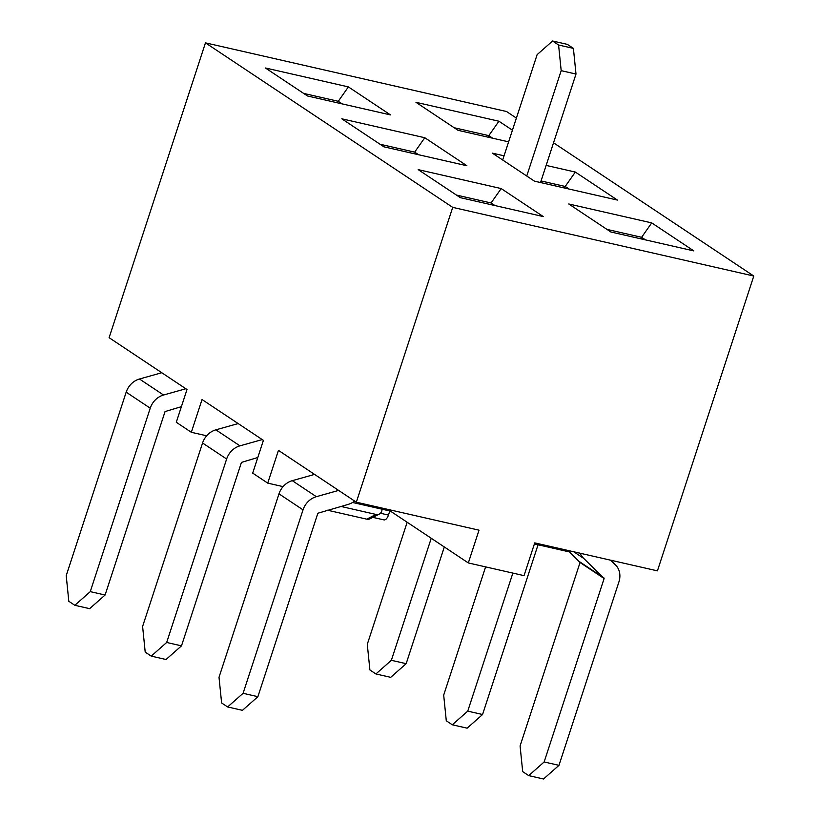 <?xml version="1.0" encoding="UTF-8"?>
<svg xmlns="http://www.w3.org/2000/svg" width="820" height="820" viewBox="0 0 820 820"><rect width="100%" height="100%" fill="white"/><g stroke="black" fill="none" stroke-linecap="round" stroke-linejoin="round"><path stroke-width="1.23" d="M458.062 130.329L415.955 102.305L498.929 121.227L512.428 130.206L498.929 121.227L488.802 135.628L454.167 127.735L488.802 135.628L498.929 121.227L415.955 102.305L458.062 130.329L508.615 141.85L458.062 130.329M568.813 551.788L534.394 543.937L568.813 551.788M524.031 575.64L468.322 562.94L390.412 511.106L390.761 510.05L390.412 511.106L468.322 562.94L479.023 530.181L468.322 562.94L524.031 575.64L534.742 542.881L657.425 570.864L753.785 276.032L657.425 570.864L534.742 542.881L524.031 575.64M267.73 483.123L283.084 486.629L267.73 483.123L278.441 450.364L356.341 502.199L452.712 207.368L753.785 276.032L553.531 142.793L753.785 276.032L452.712 207.368L205.461 42.855L506.534 111.52L516.395 118.08L506.534 111.52L205.461 42.855L452.712 207.368L356.341 502.199L479.023 530.181L356.341 502.199L278.441 450.364L267.73 483.123L252.693 473.119L263.404 440.36L202.038 399.535L191.337 432.294L206.681 435.789L191.337 432.294L202.038 399.535L263.404 440.36L252.693 473.119L267.73 483.123M352.569 502.476L390.412 511.106L352.569 502.476M176.29 422.279L191.337 432.294L176.29 422.279L187.001 389.52L109.101 337.686L205.461 42.855L109.101 337.686L187.001 389.52L176.29 422.279M492.697 138.221L488.802 135.628L488.289 137.217L488.802 135.628L492.697 138.221M492.348 153.135L504.054 155.81L492.348 153.135L534.466 181.159L492.348 153.135M546.14 165.404L575.322 172.067L617.439 200.08L534.466 181.159L617.439 200.08L575.322 172.067L565.205 186.468L541.056 180.953L565.205 186.468L575.322 172.067L546.14 165.404M568.752 203.975L651.726 222.896L693.833 250.91L610.859 231.988L568.752 203.975L651.726 222.896L693.833 250.91L610.859 231.988L568.752 203.975M307.52 95.991L265.413 67.978L348.387 86.899L390.494 114.913L307.52 95.991L265.413 67.978L348.387 86.899L338.27 101.301L303.625 93.398L338.27 101.301L342.165 103.894L338.27 101.301L348.387 86.899L390.494 114.913L307.52 95.991M383.924 146.821L341.817 118.808L424.791 137.729L466.898 165.753L383.924 146.821L341.817 118.808L424.791 137.729L414.664 152.13L380.029 144.238L414.664 152.13L418.559 154.724L414.664 152.13L424.791 137.729L466.898 165.753L383.924 146.821M460.327 197.661L418.21 169.637L501.184 188.569L543.301 216.582L460.327 197.661L418.21 169.637L501.184 188.569L491.067 202.97L456.432 195.068L491.067 202.97L494.962 205.564L491.067 202.97L501.184 188.569L543.301 216.582L460.327 197.661M569.101 189.061L565.205 186.468L564.683 188.046L565.205 186.468L569.101 189.061M645.504 239.891L641.609 237.298L606.964 229.395L641.609 237.298L651.726 222.896L641.609 237.298L641.086 238.886L641.609 237.298L645.504 239.891M558.973 765.347L543.516 779L528.705 775.617L544.152 761.964L558.973 765.347L618.926 581.893A18.019 15.426 -56.4 0 0 615.482 564.908L610.592 560.183M568.045 550.476L580.047 562.51L520.085 745.954L522.688 771.62L528.705 775.617M580.047 562.51L604.114 578.52L544.152 761.964M604.114 578.52L583.758 558.43A21.966 18.798 123.6 0 1 580.109 553.233M482.57 714.517L467.123 728.17L452.302 724.788L467.748 711.135L482.57 714.517L538.053 544.777M485.604 566.876L443.692 695.124L446.285 720.78L452.302 724.788M512.869 573.098L467.748 711.135M406.166 663.677L390.72 677.33L375.898 673.958L391.355 660.305L406.166 663.677L444.317 546.971M407.171 522.258L367.288 644.294L369.892 669.95L375.898 673.958M431.238 538.268L391.355 660.305M314.572 474.401L292.279 480.674A18.019 15.426 123.6 0 0 278.974 493.845L219.012 677.299L221.615 702.955L227.632 706.953L243.079 693.31L257.89 696.682L317.853 513.238L347.608 504.577A21.966 18.798 -56.4 0 0 354.691 501.102M338.639 490.411L316.346 496.684A18.019 15.426 123.6 0 0 303.041 509.855L243.079 693.31M257.89 696.682L242.443 710.335L227.632 706.953M238.169 423.571L215.885 429.834A18.019 15.426 123.6 0 0 202.571 443.005L142.608 626.459L145.212 652.125L151.228 656.123L166.675 642.47L181.497 645.852L241.449 462.398L257.798 457.509M262.236 439.581L239.942 445.844A18.019 15.426 123.6 0 0 226.638 459.015L166.675 642.47M181.497 645.852L166.04 659.505L151.228 656.123M161.765 372.741L139.482 379.004A18.019 15.426 123.6 0 0 126.177 392.175L66.215 575.63L68.808 601.285L74.825 605.293L90.272 591.64L105.093 595.012L165.056 411.568L181.394 406.669M185.832 388.752L163.549 395.014A18.019 15.426 123.6 0 0 150.234 408.186L90.272 591.64M105.093 595.012L89.646 608.665L74.825 605.293M540.534 182.542L575.999 74.046L573.405 48.38L567.389 44.382L552.567 41L537.12 54.653L502.68 160.013M575.999 74.046L561.188 70.663L526.747 176.023M561.188 70.663L558.584 45.008L573.405 48.38M558.584 45.008L552.567 41M372.874 517.369L383.904 519.88A6.98 3.434 -77.2 0 0 388.465 515.073L389.808 510.962M340.935 506.442L375.97 514.437L366.745 519.162A6.98 5.617 62.9 0 0 370.086 518.793L379.311 514.068A6.98 5.617 62.9 0 0 382.048 509.199L382.048 509.199M375.97 514.437A6.98 5.617 62.9 0 0 379.311 514.068M366.745 519.162L327.518 510.214M579.945 561.977L604.002 577.987M573.774 551.788L583.758 558.43M303.041 509.855L278.974 493.845M316.346 496.684L292.279 480.674M226.638 459.015L202.571 443.005M239.942 445.844L215.885 429.834M150.234 408.186L126.177 392.175M163.549 395.014L139.482 379.004M380.439 513.248L388.465 515.073"/></g></svg>
